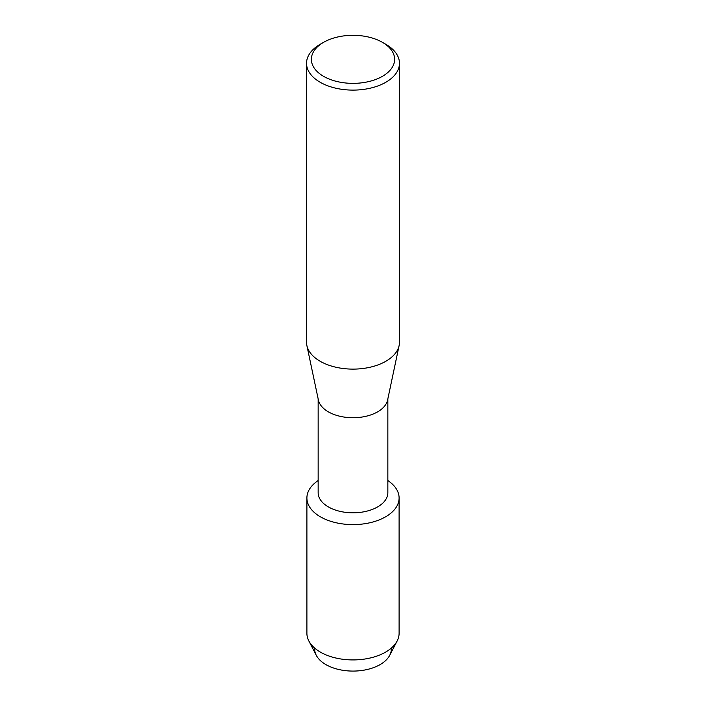 <?xml version="1.0" encoding="UTF-8"?>
<svg xmlns="http://www.w3.org/2000/svg" width="706" height="706" viewBox="0 0 706 706"><rect width="100%" height="100%" fill="white"/><g stroke="black" fill="none" stroke-linecap="round" stroke-linejoin="round"><path stroke-width="1.06" d="M391.309 648.117A38.336 22.133 180 0 1 380.102 664.602A38.336 22.133 180 0 1 337.662 669.235A38.336 22.133 180 0 1 314.691 648.117M387.85 398.837L387.85 492.691A34.85 20.121 180 0 1 377.639 506.917A34.85 20.121 180 0 1 339.665 511.276A34.85 20.121 180 0 1 318.15 492.691L318.15 398.837M385.6 516.81A46.102 26.616 180 0 1 321.592 517.472A46.102 26.616 180 0 1 318.15 480.565A46.102 26.616 180 0 0 306.898 497.995A46.102 26.616 180 0 0 335.359 522.581A46.102 26.616 180 0 0 385.6 516.81A46.102 26.616 180 0 0 387.85 480.565A46.102 26.616 180 0 1 399.102 497.995A46.102 26.616 180 0 1 385.6 516.81M382.431 42.342L385.855 44.319A46.464 26.828 180 0 1 399.464 63.284L399.464 342.286A46.464 26.828 180 0 1 399.119 345.543L387.594 400.055A34.85 20.121 180 0 1 377.639 411.836A34.85 20.121 180 0 1 341.642 416.637A34.85 20.121 180 0 1 318.406 400.055L306.881 345.543A46.464 26.828 180 0 1 306.536 342.286L306.536 63.284A46.464 26.828 180 0 1 320.145 44.319A46.464 26.828 180 0 1 320.145 44.31L323.569 42.342A41.628 24.03 180 0 1 382.431 42.342A41.628 24.03 180 0 1 382.431 76.327A41.628 24.03 180 0 1 323.569 76.327A41.628 24.03 180 0 1 323.569 42.342L320.145 44.319M399.119 345.543A46.464 26.828 180 0 1 385.855 361.26A46.464 26.828 180 0 1 337.856 367.649A46.464 26.828 180 0 1 306.881 345.543M399.464 63.284A46.464 26.828 180 0 1 385.855 82.249A46.464 26.828 180 0 1 335.218 88.065A46.464 26.828 180 0 1 306.536 63.284M399.102 497.995L399.102 633.308A46.102 26.616 180 0 1 397.169 640.933L389.721 655.3A38.336 22.133 180 0 1 380.102 664.602A38.336 22.133 180 0 1 316.279 655.3L308.831 640.933A46.102 26.616 180 0 1 306.898 633.308L306.898 497.995M397.169 640.933A46.102 26.616 180 0 1 385.6 652.123A46.102 26.616 180 0 1 308.831 640.933"/></g></svg>
